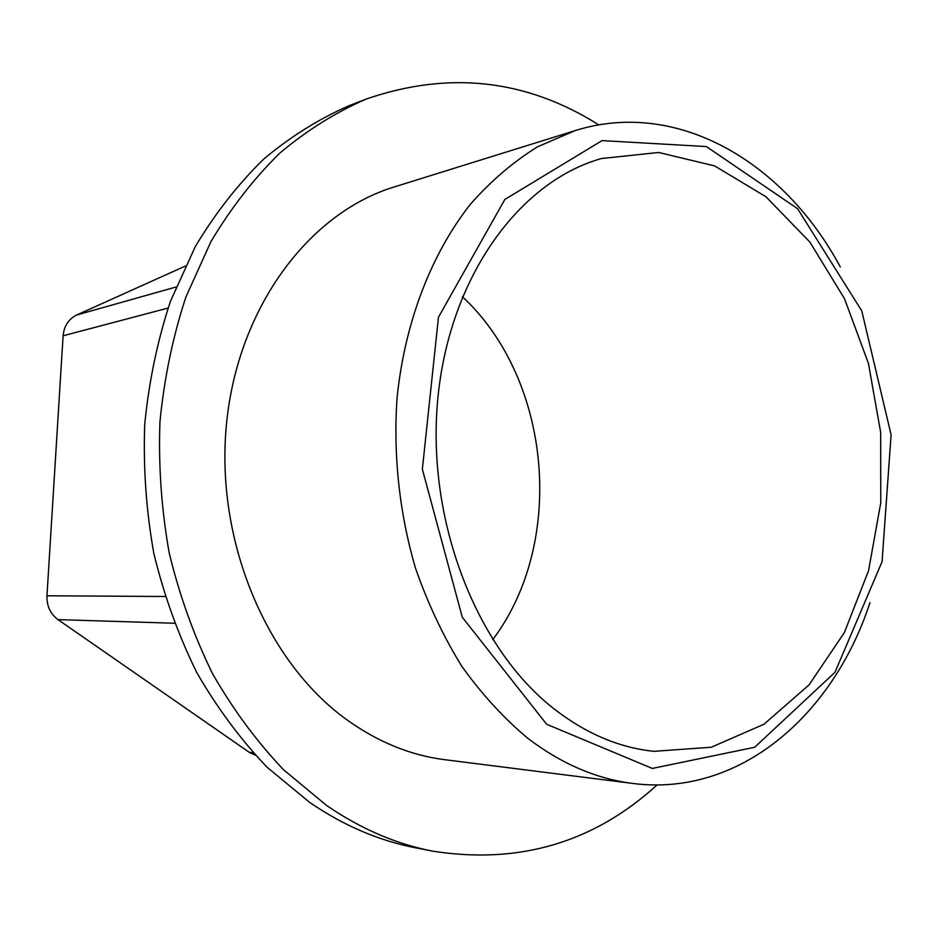<?xml version="1.0" encoding="UTF-8"?>
<svg xmlns="http://www.w3.org/2000/svg" width="938" height="938" viewBox="0 0 938 938"><rect width="100%" height="100%" fill="white"/><g stroke="black" fill="none" stroke-linecap="round" stroke-linejoin="round"><path stroke-width="1.41" d="M546.69 724.288L462.305 617.274L422.358 469.223L438.468 317.196L504.855 199.442L602.079 140.606L706.373 146.562L797.546 208.67L861.764 310.877L891.1 434.822L882.06 561.686L834.972 672.323L754.691 747.258L652.344 768.445L546.69 724.288M554.147 708.964C476.023 648.217 425.922 519.441 437.87 398.087C449.619 276.593 519.664 181.315 601.469 158.545L658.699 152.472L714.615 165.909L765.889 196.71L809.857 242.051L844.517 298.73L868.436 363.381L880.688 432.57L880.759 502.838L868.553 570.679L844.376 632.564L809.037 684.916L763.966 724.23L711.262 747.258L653.868 751.326C619.244 747.738 586.004 733.61 554.147 708.964M253.201 752.886L249.297 752.335L255.253 755.113M249.297 752.335L58.004 619.619C50.347 613.886 46.666 605.936 46.959 595.771L63.104 335.781C64.054 325.955 68.603 319.026 76.74 314.98L185.29 266.087M869.972 602.677C833.12 715.553 739.203 797.183 632.763 783.441C596.545 778.903 561.674 763.942 528.153 738.581C504.046 718.496 481.956 694.437 461.895 666.414C443.322 636.41 427.857 603.65 415.499 568.147C399.447 513.532 393.116 455.2 397.055 398.029C404.712 322.367 431.292 253.823 470.583 204.015C491.184 180.717 513.532 161.641 537.626 146.774L575.064 130.628C677.447 98.431 784.215 162.321 840.307 266.978M632.763 783.441L444.811 759.698C410.61 755.383 377.908 742.04 346.708 719.681C266.181 661.782 214.79 539.772 226.562 423.261C238.158 306.632 309.47 212.715 394.195 186.967L575.064 130.628M657.128 784.918C593.766 842.652 518.89 864.719 432.488 851.118C395.918 844.001 360.614 828.77 326.576 805.449L283.686 769.875C256.977 741.829 233.281 709.796 212.598 673.789C194.002 635.894 179.545 595.63 169.215 552.998C161.477 509.58 158.381 465.905 159.941 421.948C164.162 378.483 172.803 336.871 185.853 297.135L210.804 241.875C230.9 208.119 253.905 178.525 279.817 153.093C307.007 130.312 335.734 112.314 366.019 99.123C448.704 70.573 526.288 79.167 598.784 124.895M462.399 296.725C551.755 379.62 566.142 542.387 492.708 639.681M432.488 851.118L414.901 847.671C378.589 840.589 343.543 825.534 309.774 802.494L267.236 767.378C240.761 739.695 217.288 708.096 196.804 672.593C178.384 635.225 164.08 595.548 153.855 553.526C146.211 510.741 143.162 467.687 144.722 424.363C148.931 381.508 157.514 340.482 170.458 301.286L195.221 246.764C215.165 213.43 238.006 184.2 263.73 159.061C290.71 136.514 319.237 118.704 349.323 105.607L366.019 99.123M165.065 596.509L46.959 595.771M174.339 623.231L58.004 619.619M175.992 287.028L76.74 314.98M168.043 308.074L63.104 335.781"/></g></svg>
